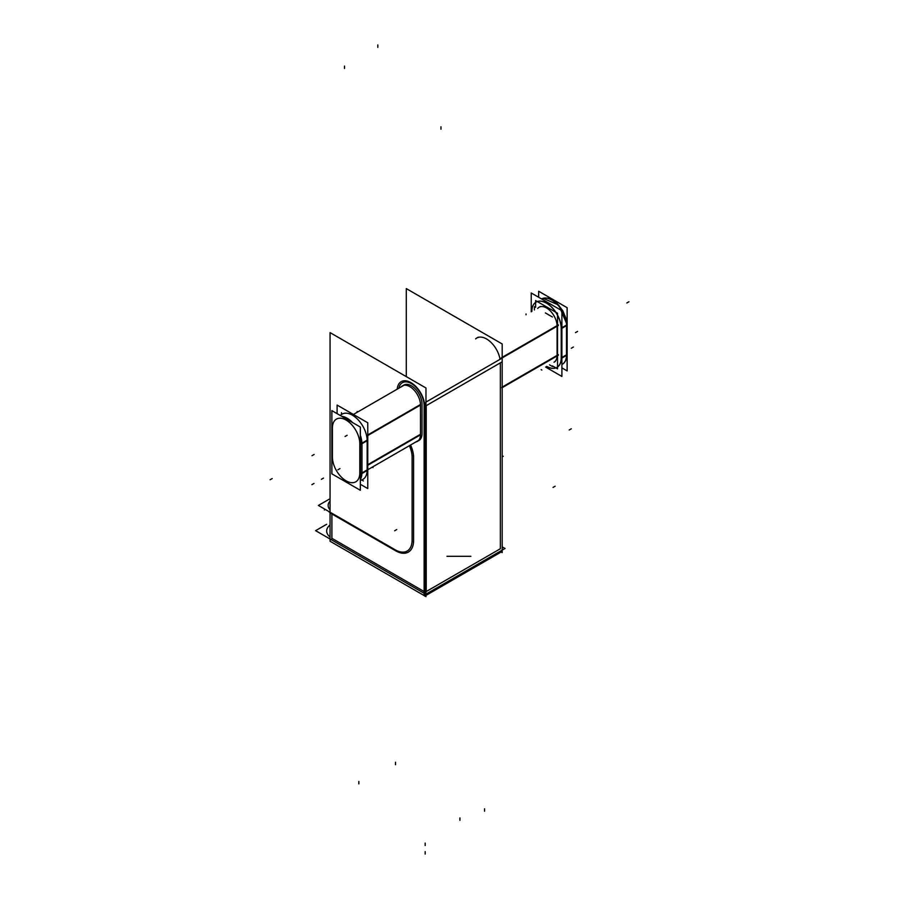 <?xml version="1.0" encoding="UTF-8"?>
<svg xmlns="http://www.w3.org/2000/svg" width="899" height="899" viewBox="0 0 899 899"><rect width="100%" height="100%" fill="white"/><g stroke="black" fill="none" stroke-linecap="round" stroke-linejoin="round"><path stroke-width="1.35" d="M426.227 591.542L500.35 548.75L500.35 362.859L426.227 405.651L426.227 591.542L500.35 548.75L500.35 362.859L426.227 405.651L426.227 591.542M424.126 591.542L331.9 538.299L424.126 591.542L424.126 405.651A18.014 10.406 60 0 0 412.641 384.39A18.014 10.406 60 0 0 398.898 388.199A18.014 10.406 60 0 1 412.641 384.39A18.014 10.406 60 0 1 424.126 405.651L424.126 591.542M326.663 531.489L326.663 530.994A17.868 10.316 0 0 0 330.057 537.04A17.868 10.316 0 0 1 330.057 524.96M403.145 385.536A15.036 8.687 -120 0 0 402.617 386.053A15.036 8.687 -120 0 1 411.382 385.783A15.036 8.687 -120 0 1 422.013 403.617A15.036 8.687 -120 0 0 411.382 385.783A15.036 8.687 -120 0 0 403.865 385.03M422.024 433.621L422.024 404.202L422.024 433.621M417.406 441.072A15.036 8.687 -120 0 0 418.9 440.499A15.036 8.687 -120 0 0 422.013 434.217A15.036 8.687 -120 0 1 417.406 441.072M537.681 308.481A14.89 8.597 -120 0 1 549.278 309.941A14.89 8.597 -120 0 1 557.088 325.629A14.89 8.597 -120 0 0 549.278 309.941A14.89 8.597 -120 0 0 537.681 308.481A14.89 8.597 -120 0 1 549.278 309.941A14.89 8.597 -120 0 1 557.088 325.629A14.89 8.597 -120 0 0 550.368 310.987A14.89 8.597 -120 0 0 539.13 307.233L540.389 306.503M555.279 361.477L554.02 362.207A14.89 8.597 -120 0 0 557.088 355.982M501.496 358.308L557.099 326.213L557.099 355.386L557.099 326.213L501.496 358.308L558.369 325.483L501.496 358.308L557.099 326.213L557.099 355.386L501.833 387.289L558.369 354.656L501.833 387.289M362.96 479.392L362.848 479.448A20.846 12.035 -120 0 0 367.163 470.492A20.846 12.035 -120 0 1 360.342 480.324M367.163 469.907L367.163 440.724L361.904 443.769L361.904 472.941A20.846 12.035 60 0 1 361.904 473.121A20.846 12.035 60 0 0 361.904 472.941L367.163 469.907L367.163 440.724L361.904 443.769L361.904 472.941L367.163 469.907M340.328 415.507A20.846 12.035 -120 0 1 356.6 418.305A20.846 12.035 -120 0 1 367.163 440.15A20.846 12.035 -120 0 0 357.836 419.507A20.846 12.035 -120 0 0 342.002 414.169L342.114 414.102M556.942 367.388A20.846 12.035 60 0 1 546.727 366.41A20.846 12.035 60 0 0 561.302 358.409A20.846 12.035 60 0 1 556.998 367.365M536.152 302.075A20.846 12.035 60 0 1 551.986 307.424A20.846 12.035 60 0 1 561.302 328.056A20.846 12.035 60 0 0 546.401 303.008A20.846 12.035 60 0 0 531.837 311.447A20.846 12.035 60 0 1 536.096 302.109M561.313 328.641L561.313 357.813L561.313 328.641M406.281 376.614L406.281 288.59L502.193 343.969L502.193 552.615L501.148 552.008M500.788 358.532A1.483 0.854 0 0 1 500.058 359.274L500.058 359.319A19.508 11.26 -120 0 0 489.584 341.103A19.508 11.26 -120 0 0 475.627 338.878M326.663 524.286L315.616 530.657L425.778 594.25L505.047 548.48L502.193 546.839M424.721 407.494A19.508 11.26 -120 0 0 416.63 387.312A19.508 11.26 -120 0 0 401.201 381.659A19.508 11.26 -120 0 0 397.223 389.166M501.833 551.615L425.969 595.408M501.833 358.285L425.969 402.089A1.483 0.854 180 0 0 426.463 401.763L426.463 401.808M424.755 596.116L424.755 402.797M424.755 595.913L330.057 541.243L330.057 332.608L425.969 387.986L425.969 596.621L424.924 596.015M324.382 509.991L325.303 509.452M446.96 556.301L470.896 556.301M330.057 498.709L318.381 505.452L396.774 550.716M412.102 539.501A23.823 13.755 60 0 1 407.18 551.031A23.823 13.755 60 0 1 394.74 549.536M412.113 455.512L412.113 541.782M409.371 445.713A20.846 12.035 60 0 1 412.113 457.535M415.877 441.96A15.036 8.687 -120 0 0 417.383 441.387A15.036 8.687 -120 0 0 420.474 433.711M367.758 434.947L420.485 404.505L420.496 435.082M420.474 405.831A15.036 8.687 -120 0 0 414.237 390.278A15.036 8.687 -120 0 0 402.347 385.918A15.036 8.687 -120 0 0 401.089 386.93M361.814 480.044L363.376 480.943M341.474 414.473L341.474 412.675M367.758 465.289L420.496 434.835M535.624 307.289L535.624 300.581L557.526 313.223L557.526 368.86L552.391 365.893M558.369 355.24L501.833 387.874M558.369 324.899L501.395 357.78M360.342 427.059L331.877 410.629L331.877 473.852L360.342 490.281L360.342 427.059M360.342 473.728A1.483 0.854 180 0 0 361.982 473.481L361.982 443.14A1.483 0.854 180 0 1 360.342 443.387M360.342 479.538A20.846 12.035 -120 0 0 361.769 471.919M367.275 470.424L361.803 473.593L361.803 443.241L367.275 440.083M341.856 416.394A20.846 12.035 60 0 1 352.262 422.395M360.342 435.622A20.846 12.035 60 0 1 361.769 444.881M360.342 484.269L367.758 488.55L367.758 422.766L337.103 405.067L337.103 413.641M372.961 467.547L372.253 467.143M357.161 411.472L357.161 412.293M538.658 297.254L538.658 291.242L567.123 307.683L567.123 370.894L561.897 367.882M567.011 324.404A1.483 0.854 0 0 1 566.494 325.056L566.494 355.408A1.483 0.854 0 0 0 567.011 354.757L567.011 324.404A1.483 0.854 0 0 0 566.999 324.303M566.673 355.307A20.846 12.035 60 0 1 562.369 364.264L562.257 364.32A20.846 12.035 -120 0 0 566.572 355.363A20.846 12.035 -120 0 1 561.897 364.511M561.178 356.791A20.846 12.035 60 0 1 556.886 367.421A20.846 12.035 60 0 1 546.614 366.477M531.725 311.099L531.725 311.503A20.846 12.035 -120 0 1 536.04 302.143A20.846 12.035 -120 0 1 552.537 308.177A20.846 12.035 -120 0 1 561.178 329.753M566.673 324.966A20.846 12.035 -120 0 0 557.391 304.356A20.846 12.035 -120 0 0 541.58 298.94M566.685 355.296L561.212 358.465L561.212 328.113L566.685 324.955L566.685 355.296M531.242 311.784L531.242 292.984L561.897 310.683L561.897 376.456L545.614 367.05M549.503 364.814L552.391 366.477M541.131 369.635L541.839 370.051M534.433 306.604L534.433 309.941M545.39 312.931L552.391 316.976M526.039 313.976L526.039 314.796M395.695 550.817A25.307 14.609 -120 0 0 413.596 540.479L413.596 457.535A22.329 12.889 -120 0 0 410.562 445.027A22.329 12.889 -120 0 1 413.596 457.535L413.596 540.479A25.307 14.609 -120 0 1 395.695 550.817L331.9 513.981L331.9 538.299L331.9 513.981L395.695 550.817M330.057 509.89A16.373 9.451 180 0 1 330.057 501.046A16.373 9.451 180 0 0 330.057 509.89M395.493 764.689L395.493 762.262M312.02 455.669L314.122 454.456M425.969 405.809L501.833 362.005M425.182 854.05L425.182 851.623M424.126 595.262L424.126 401.943M344.531 66.043L344.531 68.481M331.9 513.498L331.9 538.782M358.847 783.872L358.847 781.433M377.805 44.95L377.805 47.377M440.971 126.77L440.971 129.209L440.971 126.77M459.928 820.337L459.928 817.91L459.928 820.337M425.182 845.51L425.182 843.071M484.561 811.224L484.561 808.797M571.292 428.767L569.191 429.98M573.405 347.036L571.292 348.25M311.908 484.662L314.021 483.448M413.596 455.872L413.596 542.142M396.751 529.545L394.65 530.758M396.976 551.548L330.618 513.239M367.758 464.704L420.496 434.251M420.496 405.078L367.758 435.521M270.082 479.763L272.183 478.549L270.082 479.763M628.918 301.761L626.817 302.974L628.918 301.761M359.791 473.099A19.351 11.17 60 0 1 346.048 480.808A19.351 11.17 60 0 1 332.428 457.142L332.428 427.969L332.428 457.142A19.351 11.17 60 0 0 346.048 480.808A19.351 11.17 60 0 0 359.791 473.099A19.351 11.17 -120 0 0 359.802 472.941L359.802 443.769A19.351 11.17 60 0 0 346.16 420.091A19.351 11.17 60 0 0 332.428 427.857A19.351 11.17 -120 0 0 332.428 427.969A19.351 11.17 -120 0 1 332.428 427.857A19.351 11.17 60 0 1 346.16 420.091A19.351 11.17 60 0 1 359.802 443.769L359.802 472.941A19.351 11.17 -120 0 1 359.791 473.099M341.687 416.293A20.846 12.035 60 0 1 352.633 422.609A20.846 12.035 60 0 0 341.687 416.293M360.342 435.251A20.846 12.035 60 0 1 361.892 443.185A20.846 12.035 60 0 0 360.342 435.251M361.803 443.825A1.483 0.854 180 0 1 360.342 443.971A1.483 0.854 180 0 0 361.803 443.825M360.342 473.144A1.483 0.854 0 0 0 361.803 472.998A1.483 0.854 0 0 1 360.342 473.144M359.802 473.526L359.802 443.185M347.16 435.262L345.059 436.476M361.803 443.949A1.483 0.865 -179.6 0 1 360.342 444.084M332.428 427.385L332.428 457.726M337.878 469.795L339.979 468.581M321.404 479.302L323.505 478.088L321.404 479.302M566.651 324.427A1.483 0.854 180 0 1 566.685 325.528L566.572 325.595A20.846 12.035 -120 0 0 566.572 325.483A20.846 12.035 -120 0 1 566.572 325.595L561.897 328.304M566.572 325.022A20.846 12.035 -120 0 0 557.358 304.491A20.846 12.035 -120 0 0 541.58 298.951A20.846 12.035 -120 0 1 557.358 304.491A20.846 12.035 -120 0 1 566.572 325.022M566.572 354.779L566.572 325.595L566.572 354.779L561.897 357.476L566.572 354.779M566.685 325.528A1.483 0.854 180 0 0 567.011 324.988L567.011 354.172A1.483 0.854 0 0 1 566.685 354.712L561.897 357.476M577.596 331.394L575.495 332.608L577.596 331.394M503.271 456.265L502.193 456.883L503.271 456.265M555.155 486.224L553.054 487.438L555.155 486.224M500.046 359.319A19.508 11.26 -120 0 0 490.461 341.867A19.508 11.26 -120 0 0 476.807 338.002L478.29 337.147M330.057 512.733A17.868 10.316 180 0 1 328.596 511.351M361.892 473.537A20.846 12.035 60 0 1 360.342 479.661M367.758 469.739L418.631 440.364L367.758 469.739M403.842 385.334L353.386 414.473L403.842 385.334M543.962 298.097L547.66 298.108L552.694 300.064L557.358 303.671L562.796 310.751L566.235 319.111L567.011 324.483L558.751 305.132L543.176 298.288M563.785 363.174L565.493 360.937L566.999 354.869"/></g></svg>
